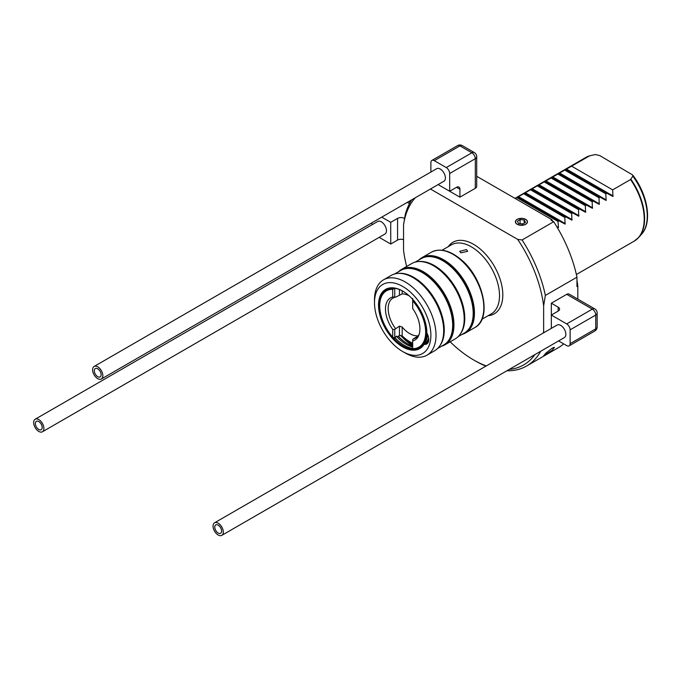 <?xml version="1.0" encoding="UTF-8"?>
<svg xmlns="http://www.w3.org/2000/svg" width="681" height="681" viewBox="0 0 681 681"><rect width="100%" height="100%" fill="white"/><g stroke="black" fill="none" stroke-linecap="round" stroke-linejoin="round"><path stroke-width="1.02" d="M525.698 219.359A6.044 3.49 0 0 0 519.118 218.61A6.044 3.49 0 0 0 515.389 221.827A6.044 3.49 0 0 0 517.16 224.296A6.044 3.49 0 0 0 523.74 225.053A6.044 3.49 0 0 0 527.469 221.827A6.044 3.49 0 0 0 525.698 219.359M552.342 348.059L554.462 347.327L552.265 350.221L543.736 355.601L546.043 352.996L552.342 348.059M632.623 174.94L632.862 176.158A46.861 27.053 60 0 1 641.579 234.196C652.585 222.432 647.725 194.383 632.623 174.94L599.774 155.6L595.407 154.536L589.542 155.872L515.236 198.52M632.862 176.158L630.546 179.546L612.662 189.871L612.926 196.486L606.856 193.225L605.826 193.813L606.09 200.427L600.021 197.167L598.999 197.762L599.263 204.377L593.185 201.116L592.164 201.704L592.427 208.318L586.35 205.058L585.328 205.653L585.592 212.268L579.522 209.007L578.492 209.595L578.756 216.209L572.687 212.949L571.657 213.545L571.921 220.159L565.851 216.898L564.83 217.486L565.085 224.1L559.016 220.84L557.994 221.436L558.463 227.573L557.475 227.846M460.867 252.847L459.701 251.306L466.502 249.595L467.668 251.306L460.867 252.847M442.071 250.216L451.392 244.837A39.864 23.018 60 0 1 468.17 245.194A39.864 23.018 60 0 1 471.32 246.811A39.864 23.018 60 0 1 499.335 299.18A39.864 23.018 60 0 1 491.256 313.89L481.935 319.27M411.758 199.814A102.686 59.29 60 0 0 405.255 214.549L403.544 224.943L403.544 250.285A100.269 57.894 60 0 0 406.676 266.467M577.811 299.104L577.811 286.097L576.96 286.59L576.96 277.184L545.353 295.426L543.642 305.82L543.642 331.162A100.269 57.894 60 0 1 543.353 332.975M543.872 332.677L543.642 331.162M543.642 305.82A100.269 57.894 60 0 0 517.688 239.389L522.089 239.967A102.686 59.29 60 0 1 545.353 295.426M540.705 351.243A102.686 59.29 60 0 1 526.643 365.995A102.686 59.29 60 0 1 506.843 370.796M485.919 366.14A102.686 59.29 60 0 1 475.304 360.913L473.593 359.926A100.269 57.894 60 0 1 450.167 341.794M534.874 354.614A100.269 57.894 60 0 1 509.252 369.4M486.285 365.927A100.269 57.894 60 0 1 473.593 359.926M522.089 239.967L553.696 221.717A102.686 59.29 60 0 1 576.96 277.184M552.904 221.257A100.269 57.894 60 0 0 551.857 219.665L550.997 220.159L553.696 221.717M576.96 280.41A100.269 57.894 60 0 1 577.811 286.097M612.662 189.871L571.657 166.198M590.087 155.668L589.542 155.872A48.325 27.895 60 0 0 585.881 157.422L589.942 155.711M606.856 193.225L565.851 169.552M605.826 193.813L564.83 170.139M600.021 197.167L559.016 173.493M598.999 197.762L557.994 174.089M593.185 201.116L552.18 177.443M592.164 201.704L551.159 178.03M586.35 205.058L545.353 181.384M585.328 205.653L544.323 181.98M557.994 221.436L516.99 197.762M559.016 220.84L518.011 197.167M564.83 217.486L523.825 193.813M565.851 216.898L524.847 193.225M571.657 213.545L530.652 189.871M572.687 212.949L531.682 189.275M579.522 209.007L538.518 185.334M578.492 209.595L537.488 185.922M551.857 219.665L476.717 176.285M517.688 239.389L430.443 189.02M403.544 224.943A100.269 57.894 60 0 1 415.35 197.737M563.672 343.871A102.686 59.29 60 0 1 558.25 347.744L526.643 365.995M412.686 343.19A32.858 18.974 60 0 1 409.783 341.726A32.858 18.974 60 0 1 402.182 335.861L399.449 335.571L397.227 336.857A33.224 19.179 60 0 1 396.538 336.116M396.282 336.218L397.227 336.857L396.282 336.218L394.75 338.287L392.699 337.112A32.501 18.762 60 0 1 379.709 305.718A32.501 18.762 60 0 1 392.699 289.323L394.75 288.148M428.63 337.955A33.224 19.179 60 0 1 425.736 343.301M419.138 334.354A22.95 13.254 60 0 1 415.878 337.878A22.95 13.254 60 0 1 413.367 338.797L412.686 339.734L412.686 348.646A32.501 18.762 60 0 0 425.668 332.251A32.501 18.762 60 0 0 412.686 300.866L412.686 308.57A24.346 14.054 60 0 1 418.772 335.367A24.346 14.054 60 0 1 412.686 340.943M392.699 337.112L392.699 329.408L394.75 329.383L399.449 326.122L402.182 327.059A22.95 13.254 -120 0 0 409.783 333.639A22.95 13.254 -120 0 0 417.385 335.844L417.385 336.482L413.367 338.797M417.385 335.844L417.385 336.482L417.385 335.844M412.686 298.499L412.686 299.351A33.224 19.179 60 0 1 413.222 299.938M424.45 319.398A33.224 19.179 60 0 1 419.811 347.463A33.224 19.179 60 0 1 412.686 348.987M412.686 299.351L412.686 300.866M427.651 334.609A33.224 19.179 60 0 1 424.561 343.488M422.135 346.016A33.224 19.179 60 0 1 420.926 346.825L419.811 347.463M395.431 328.438A22.95 13.254 60 0 1 392.92 298.125A22.95 13.254 60 0 1 395.431 297.205L402.182 293.945A22.95 13.254 60 0 1 409.111 295.784M392.699 329.408A24.346 14.054 60 0 1 392.699 297.027L392.699 289.323M394.75 288.293L394.75 297.052L392.699 297.027M394.75 297.052L395.431 297.205M379.717 305.428A33.224 19.179 60 0 1 379.709 305.131A33.224 19.179 60 0 1 386.595 289.919A33.224 19.179 60 0 1 393.72 288.395M386.595 289.919L387.702 289.28A33.224 19.179 60 0 1 389.013 288.633M394.75 329.383L394.75 338.287M398.453 271.77A43.49 25.112 60 0 1 401.45 269.489L411.699 263.564A43.49 25.112 60 0 1 420.083 261.538A43.49 25.112 60 0 1 440.854 271.047A43.49 25.112 60 0 1 461.139 332.651A43.49 25.112 60 0 1 455.189 338.9L444.94 344.816A43.49 25.112 60 0 1 441.467 346.263M401.45 269.489A43.49 25.112 60 0 1 430.605 276.963A43.49 25.112 60 0 1 452.822 314.75A43.49 25.112 60 0 1 444.94 344.816M374.499 302.713L374.499 299.751A43.49 25.112 60 0 1 383.505 279.84L391.2 275.405A43.49 25.112 60 0 1 399.585 273.37A43.49 25.112 60 0 1 420.356 282.887A43.49 25.112 60 0 1 440.641 344.484A43.49 25.112 60 0 1 434.691 350.732L426.996 355.176A43.49 25.112 60 0 1 405.255 353.013L402.692 351.541A39.864 23.018 60 0 1 395.899 346.655A39.864 23.018 60 0 1 374.499 302.713A39.864 23.018 60 0 1 409.485 291.315A39.864 23.018 60 0 1 430.673 339.095A39.864 23.018 60 0 1 402.692 351.541M383.505 279.84A43.49 25.112 60 0 1 412.669 287.322A43.49 25.112 60 0 1 434.887 325.109A43.49 25.112 60 0 1 426.996 355.176M392.707 337.121A33.463 19.323 60 0 0 397.5 341.913A33.463 19.323 60 0 0 419.939 347.668A33.463 19.323 60 0 0 423.914 343.871L424.084 344.339A34.186 19.74 60 0 1 396.861 342.713A34.186 19.74 60 0 1 378.696 301.743A34.186 19.74 60 0 1 402.692 291.076A34.186 19.74 60 0 1 408.515 295.256A34.186 19.74 60 0 1 426.868 332.941A34.186 19.74 60 0 1 426.868 333.009L426.868 332.924M381.905 318.299A33.463 19.323 60 0 1 386.476 289.714A33.463 19.323 60 0 1 402.948 291.221M412.686 348.417A33.463 19.323 60 0 1 398.649 341.258A33.463 19.323 60 0 1 395.252 337.997M385.446 290.676A33.463 19.323 60 0 1 387.055 289.399M412.686 347.012A33.463 19.323 60 0 1 400.454 340.211A33.463 19.323 60 0 1 396.351 336.184M387.54 289.374A33.463 19.323 60 0 1 388.017 288.974M412.686 346.042A33.463 19.323 60 0 1 407.306 343.65A33.463 19.323 60 0 1 401.603 339.547A33.463 19.323 60 0 1 398.206 336.295M407.561 343.794A34.186 19.74 60 0 1 401.994 339.759A34.186 19.74 60 0 1 398.325 336.218M412.686 344.654A40.111 23.154 60 0 1 406.957 340.415A40.111 23.154 60 0 1 403.126 336.755M418.96 259.938A43.49 25.112 60 0 1 421.948 257.648A43.49 25.112 60 0 1 451.103 265.13A43.49 25.112 60 0 1 473.329 302.917A43.49 25.112 60 0 1 465.438 332.975A43.49 25.112 60 0 1 461.965 334.422M428.749 339.164A33.463 19.323 60 0 1 427.327 341.896A9.662 5.576 -120 0 0 428.306 342.117M423.914 343.871L425.055 343.207C427.174 343.198 427.779 342.858 426.868 342.16L427.327 341.896M427.455 342.713L426.868 342.16A33.463 19.323 60 0 1 426.042 343.284M421.352 346.706A33.463 19.323 60 0 1 420.764 346.918M420.5 347.327A33.463 19.323 60 0 1 418.585 348.076M424.084 344.339A9.662 5.576 -120 0 0 426.757 343.973A9.662 5.576 -120 0 0 426.868 333.009M102.857 375.699A7.253 4.188 -120 0 0 99.69 368.404A7.253 4.188 -120 0 0 94.106 366.463A7.253 4.188 -120 0 0 92.599 369.783A7.253 4.188 -120 0 0 95.766 377.078A7.253 4.188 -120 0 0 101.35 379.019A7.253 4.188 -120 0 0 102.857 375.699M101.35 379.019L443.901 181.248A7.253 4.188 -120 0 0 445.4 177.937A7.253 4.188 -120 0 0 442.241 170.642A7.253 4.188 -120 0 0 436.657 168.701L94.106 366.463M94.31 370.77A4.835 2.792 -120 0 0 96.421 375.631A4.835 2.792 -120 0 0 100.141 376.925A4.835 2.792 -120 0 0 101.146 374.72A4.835 2.792 -120 0 0 99.034 369.851A4.835 2.792 -120 0 0 95.314 368.557A4.835 2.792 -120 0 0 94.31 370.77M475.304 188.288L475.304 158.699A4.835 2.792 180 0 0 476.717 156.724L476.717 186.322A4.835 2.792 180 0 1 475.304 188.288L459.922 197.167L459.922 189.275L456.508 187.301L449.673 191.25L449.673 173.493A4.835 2.792 -120 0 0 446.259 167.577L471.882 152.782L459.922 145.879L434.299 160.673L446.259 167.577M441.135 186.322L459.922 197.167M434.299 160.673A4.835 2.792 -120 0 0 431.882 160.435A4.835 2.792 -120 0 0 430.877 162.648L430.877 172.029M438.13 184.585L449.673 191.25M456.508 187.301A4.835 2.792 -60 0 1 458.926 187.062A4.835 2.792 -60 0 1 459.922 189.275M527.23 222.491A5.908 3.414 0 0 0 522.574 218.482A5.908 3.414 0 0 0 515.636 221.172A5.908 3.414 0 0 0 520.284 225.173A5.908 3.414 0 0 0 527.23 222.491M524.183 220.006L520.08 219.537L517.322 221.359L518.675 223.649L522.787 224.117L525.536 222.295L524.183 220.006L524.183 223.189M523.195 223.845L519.663 223.76M520.08 223.487L520.08 219.537M218.175 535.002A7.253 4.188 -120 0 0 221.802 535.36A7.253 4.188 -120 0 0 222.908 529.554A7.253 4.188 -120 0 0 218.175 523.17A7.253 4.188 -120 0 0 214.549 522.812A7.253 4.188 -120 0 0 213.442 528.618A7.253 4.188 -120 0 0 218.175 535.002M221.802 535.36L564.353 337.597A7.253 4.188 -120 0 0 565.46 331.783A7.253 4.188 -120 0 0 560.727 325.399A7.253 4.188 -120 0 0 557.101 325.041L214.549 522.812M218.175 525.145A4.835 2.792 -120 0 0 215.758 524.898A4.835 2.792 -120 0 0 215.017 528.771A4.835 2.792 -120 0 0 218.175 533.036A4.835 2.792 -120 0 0 220.593 533.274A4.835 2.792 -120 0 0 221.334 529.401A4.835 2.792 -120 0 0 218.175 525.145M551.329 303.207L551.329 315.039L566.703 323.918L592.334 309.123L566.703 294.328L551.329 303.207L558.165 307.148A4.835 2.792 180 0 1 559.578 309.123A4.835 2.792 180 0 1 558.165 311.098L551.329 315.039L551.329 328.37M566.703 294.328A4.835 2.792 -60 0 1 569.12 294.09L594.751 308.885A4.835 2.792 -60 0 0 592.334 309.123A4.835 2.792 -120 0 1 595.747 315.039L570.125 329.834L570.125 343.65L595.747 328.855L595.747 315.039A4.835 2.792 0 0 0 597.16 313.073L597.16 326.88A4.835 2.792 0 0 1 595.747 328.855A4.835 2.792 -120 0 1 594.751 331.06L569.12 345.863A4.835 2.792 -120 0 0 570.125 343.65M558.573 340.926L566.703 345.616A4.835 2.792 -120 0 0 569.12 345.863M570.125 329.834A4.835 2.792 -120 0 0 566.703 323.918M38.783 419.598A7.253 4.188 -120 0 0 35.165 419.241A7.253 4.188 -120 0 0 34.05 425.046A7.253 4.188 -120 0 0 38.783 431.431A7.253 4.188 -120 0 0 42.409 431.797A7.253 4.188 -120 0 0 43.524 425.983A7.253 4.188 -120 0 0 38.783 419.598M42.409 431.797L384.961 234.026A7.253 4.188 -120 0 0 386.067 228.212A7.253 4.188 -120 0 0 381.334 221.827A7.253 4.188 -120 0 0 377.708 221.47L35.165 419.241M38.783 429.464A4.835 2.792 -120 0 0 41.2 429.702A4.835 2.792 -120 0 0 41.941 425.829A4.835 2.792 -120 0 0 38.783 421.573A4.835 2.792 -120 0 0 36.365 421.335A4.835 2.792 -120 0 0 35.625 425.199A4.835 2.792 -120 0 0 38.783 429.464M403.544 239.686A4.835 2.792 0 0 0 397.568 240.078L390.732 244.019L390.732 222.321L381.752 217.137M371.937 224.798L371.937 222.798M390.732 244.019L379.189 237.354M404.523 218.448L404.403 219.146M397.568 240.078L397.568 218.38L390.732 222.321M397.568 218.38A4.835 2.792 180 0 1 404.403 218.38M448.234 246.658A41.32 23.852 60 0 1 473.593 244.317A41.32 23.852 60 0 1 501.829 285.688A41.32 23.852 60 0 1 488.098 315.712M630.546 179.546A48.325 27.895 60 0 1 634.207 241.117L638.744 237.397A48.24 27.853 60 0 1 636.548 239.474M630.895 179.231A48.24 27.853 60 0 1 638.744 237.397L641.579 234.196M578.961 215.741L531.938 188.586M585.796 211.791L538.773 184.645M572.125 219.682L525.102 192.536M565.298 223.632L518.267 196.477M558.463 227.573L556.717 226.569M592.632 207.85L545.609 180.695M599.467 203.9L552.436 176.754M606.294 199.959L559.271 172.804M613.13 196.009L566.107 168.862M399.449 335.571L399.449 326.122M402.182 335.861L402.182 327.059M402.182 290.804L402.182 293.945M399.449 289.544L399.449 294.882M415.172 262.117L421.267 258.601A43.005 24.831 60 0 1 450.098 265.999A43.005 24.831 60 0 1 472.078 303.36A43.005 24.831 60 0 1 464.28 333.094L458.177 336.61M420.066 259.291A43.124 24.899 60 0 1 450.482 265.709A43.124 24.899 60 0 1 472.784 304.569A43.124 24.899 60 0 1 463.08 333.784M418.704 261.555A43.005 24.831 60 0 1 441.697 270.851A43.005 24.831 60 0 1 460.433 333.835M420.083 261.538L420.756 261.547A43.124 24.899 60 0 1 441.356 270.978A43.124 24.899 60 0 1 461.471 332.056L461.139 332.651M399.568 271.132A43.124 24.899 60 0 1 429.983 277.55A43.124 24.899 60 0 1 452.286 316.41A43.124 24.899 60 0 1 442.573 345.625M394.674 273.958L400.768 270.434A43.005 24.831 60 0 1 429.6 277.831A43.005 24.831 60 0 1 451.571 315.201A43.005 24.831 60 0 1 443.774 344.926L437.679 348.451M398.206 273.396A43.005 24.831 60 0 1 421.19 282.692A43.005 24.831 60 0 1 439.935 345.667M399.585 273.37L400.258 273.387A43.124 24.899 60 0 1 420.849 282.819A43.124 24.899 60 0 1 440.965 343.896L440.641 344.484M412.686 345.65A40.349 23.299 60 0 1 406.251 340.968A40.349 23.299 60 0 1 400.666 335.41M412.686 344.816A40.17 23.188 60 0 1 406.855 340.509A40.17 23.188 60 0 1 401.909 335.656M460.501 259.708A43.49 25.112 60 0 1 482.718 297.486A43.49 25.112 60 0 1 474.836 327.552C492.406 318.853 483.433 277.797 461.088 259.631C449.979 250.37 440.071 247.901 431.345 252.225A43.49 25.112 60 0 1 460.501 259.708M476.717 156.724A4.835 4.835 0 0 0 474.299 152.544A4.835 2.792 -60 0 0 471.882 152.782A4.835 2.792 -120 0 1 475.304 158.699L449.673 173.493M474.299 152.544L462.339 145.64A4.835 2.792 -60 0 0 459.922 145.879A4.835 2.792 -120 0 0 457.513 145.64L431.882 160.435M558.165 311.098L558.165 307.148M409.528 203.576L407.374 202.342M576.373 274.511L634.207 241.117M514.964 198.367L585.881 157.422M379.709 305.718L379.709 305.131M465.438 332.975L474.836 327.552M421.948 257.648L431.345 252.225M462.339 145.64A4.835 4.835 0 0 0 457.513 145.64M594.751 331.06A4.835 4.835 0 0 0 597.16 326.88M597.16 313.073A4.835 4.835 0 0 0 594.751 308.885M410.209 202.342L408.787 201.525"/></g></svg>
